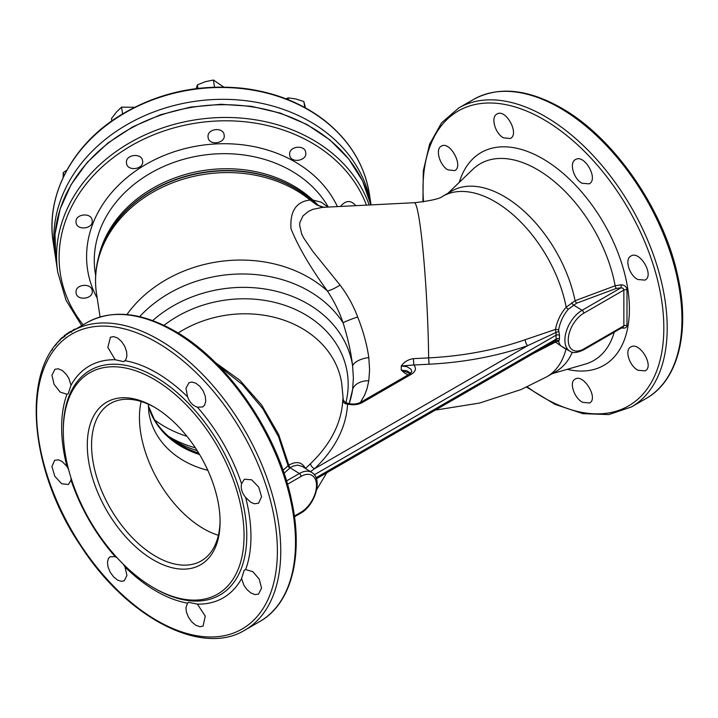 <?xml version="1.0" encoding="UTF-8"?>
<svg xmlns="http://www.w3.org/2000/svg" width="718" height="718" viewBox="0 0 718 718"><rect width="100%" height="100%" fill="white"/><g stroke="black" fill="none" stroke-linecap="round" stroke-linejoin="round"><path stroke-width="1.08" d="M71.217 331.725L70.929 331.285L69.35 332.066L64.234 335.791M74.986 329.526L74.699 329.086L73.595 329.724A173.855 100.376 -120 0 0 73.559 329.75L71.145 331.617M63.355 337.424L63.049 336.975L62.179 337.487A173.855 100.376 -120 0 0 59.702 339.991L60.052 340.476L58.463 341.346A173.855 100.376 -120 0 0 57.754 342.172L58.041 342.558M56.587 344.191L55.699 344.703A173.855 100.376 -120 0 0 55.142 345.439L55.34 345.69M52.719 349.136L52.45 349.289A173.855 100.376 -120 0 0 51.911 350.142L51.965 350.204M64.351 336.589L63.229 337.236M62.592 338.088L62.179 337.487M565.057 348.679L555.463 342.1L533.106 353.651M621.285 327.857C624.759 328.593 626.661 327.848 626.994 325.613L626.994 289.973C626.661 286.823 624.759 285.091 621.285 284.786L615.164 285.773L575.064 300.734L576.491 303.238L568.324 309.234C563.316 315.13 560.076 322.032 558.613 329.948L559.51 335.306A2.423 1.265 4.3 0 0 556.154 335.153L555.929 332.515L527.667 345.663A4.846 2.046 70.8 0 1 525.181 339.722L555.463 329.427C557.123 320.919 560.704 313.506 566.197 307.214L575.064 300.752A104.191 60.15 -120 0 0 523.036 210.257A104.191 60.15 -120 0 0 451.73 191.06L442.62 196.319C439.981 198.724 430.558 200.861 414.349 202.709L322.57 207.349L312.815 209.351L308.381 211.433L302.96 215.93L299.882 222.454L299.648 225.317L301.677 233.915L303.508 237.703L312.886 251.479L340.072 285.109C347.449 294.811 353.31 305.437 357.672 316.979C363.218 330.962 366.925 344.487 368.801 357.564L369.591 369.68L368.801 380.746L367.113 388.411L364.609 395.151L360.409 402.421M559.51 335.306A24.574 14.189 120 0 0 559.51 338.905A2.423 1.517 -4.7 0 0 556.154 339.111A26.997 15.581 -60 0 1 556.154 335.153L314.331 474.769M154.765 407.411A90.863 52.459 -120 0 0 110.392 403.516A90.863 52.459 -120 0 0 110.392 508.434A90.863 52.459 -120 0 0 201.255 560.893A90.863 52.459 -120 0 0 220.067 520.523M153.679 406.774A93.887 54.209 60 0 1 153.688 406.774A93.887 54.209 60 0 1 220.076 521.771A93.887 54.209 60 0 1 153.679 560.103A93.887 54.209 60 0 1 87.291 445.106A93.887 54.209 60 0 1 153.679 406.774M447.897 169.861L454.718 170.633C463.999 166.217 449.656 140.315 441.256 146.23C435.063 149.057 439.667 165.4 447.897 169.861M503.381 137.829L510.354 138.511C519.913 133.916 505.544 108.095 496.892 114.108C490.556 117.007 495.007 133.386 503.381 137.829M582.065 183.252L589.182 183.853C598.911 179.231 584.264 153.499 575.441 159.611C568.979 162.591 573.502 178.944 582.065 183.252M637.844 279.526L645.006 280.101C654.708 275.524 639.756 249.972 630.88 256.084C624.382 259.135 629.174 275.281 637.844 279.526M638.042 370.264L645.141 370.883C654.672 366.395 639.496 341.041 630.736 347.018C624.337 349.989 629.444 366.045 638.042 370.264M582.54 402.313L589.505 402.995C598.821 398.678 583.572 373.315 575.1 379.14C568.898 382.021 574.068 398.023 582.54 402.313M115.221 359.745L107.817 347.413L110.446 337.227L113.659 336.589L117.644 338.052L121.548 341.463L124.708 346.229L126.583 351.551L126.889 355.975L125.892 359.53L123.81 361.684L115.221 359.745A133.862 77.284 -120 0 0 71.019 385.261L68.174 393.805L66.953 394.254A133.862 77.284 -120 0 0 66.953 466.431L68.614 469.563M71.019 477.901L71.019 480.127A133.862 77.284 -120 0 0 115.221 556.683L117.151 557.805M66.953 466.431L62.143 461.521L58.643 459.87L54.676 460.274L51.92 466.565L54.801 476.267L61.631 483.699L68.416 484.515L71.019 480.127M71.019 385.261L68.883 378.467L66.146 374.186L62.34 370.56L58.382 368.819L54.981 369.249L51.938 375.2L54.092 384.363L60.141 392.073L66.953 394.254M187.551 396.803L185.98 388.196L188.996 382.721L191.832 382.03L195.852 383.206L199.882 386.374L203.221 390.987L205.303 396.255L205.77 401.29L204.54 405.221L202.727 406.971L197.378 407.178C192.855 405.715 189.579 402.259 187.551 396.803A133.862 77.284 -120 0 0 125.049 360.714M123.164 564.052L125.049 567.058A133.862 77.284 -120 0 0 156.3 591.228A133.862 77.284 -120 0 0 187.551 603.147L185.917 607.76L186.42 612.086L188.493 617.283L191.832 621.95L195.852 625.288L199.882 626.724L203.059 626.114L205.276 616.161L197.378 604.116A133.862 77.284 -120 0 0 241.571 578.6L243.932 585.269L246.848 589.451L250.869 592.951L254.998 594.594L258.516 594.091L261.567 588.132L259.189 579.103L252.772 571.609L245.646 569.607A133.862 77.284 -120 0 0 245.646 497.43L250.672 502.214L254.351 503.767L258.561 503.219L261.576 496.766L258.695 487.064L251.614 479.786L244.434 479.202L241.571 483.735A133.862 77.284 -120 0 0 197.378 407.178M245.646 497.43C241.93 492.934 240.575 488.366 241.571 483.735M241.571 578.6L244.192 570.191L245.646 569.607M187.551 603.147L188.556 602.312L197.378 604.116M115.221 556.683L110.114 556.746L108.463 558.407L107.44 562.221L108.077 567.148L110.276 572.354L113.659 576.949L117.644 580.135L121.548 581.374L124.241 580.763L126.915 575.495L125.049 567.058M76.018 292.064L76.081 292.872C76.799 301.255 93.896 299.083 92.164 290.673C91.491 282.748 75.498 284.068 76.018 292.064M76.018 221.763L76.072 222.562C76.808 231.079 93.923 228.836 92.164 220.363C91.455 212.286 75.471 213.731 76.018 221.763M126.44 162.376L126.503 163.192C127.31 171.844 144.381 169.349 142.577 160.886C141.832 152.71 125.883 154.307 126.44 162.376M208.032 136.599L208.094 137.425C208.938 146.14 225.964 143.394 224.142 134.966C223.406 126.808 207.511 128.45 208.032 136.599M289.623 154.28L289.686 155.097C290.476 163.713 307.519 160.949 305.715 152.503C305.015 144.444 289.139 146.095 289.623 154.28M355.832 205.671C350.842 199.927 345.726 200.178 340.494 206.443M197.163 450.608A96.921 78.836 -8.6 0 1 170.256 437.792A96.921 78.836 -8.6 0 1 169.987 437.594M408.084 374.904L404.907 373.279L401.29 370.111L406.98 370.883L410.795 373.216M410.238 373.629L401.29 370.111A63.471 38.207 -57.8 0 1 401.254 368.083A63.471 38.198 -57.8 0 1 401.29 366.009C404.099 361.935 408.138 359.485 413.397 358.659L428.637 357.887A104.191 7.413 -92.9 0 0 414.349 202.709M565.999 349.172A104.191 60.15 -120 0 1 546.811 376.779L555.92 371.52A104.191 60.15 -120 0 0 572.318 352.179M155.043 588.589L153.679 587.8A127.813 73.792 -120 0 0 244.057 535.619A127.813 73.792 -120 0 0 153.679 379.077A127.813 73.792 -120 0 0 63.301 431.258A127.813 73.792 -120 0 0 153.679 587.8L155.043 588.589A129.743 74.905 -120 0 0 245.484 517.131A129.743 74.905 -120 0 0 124.752 365.175A129.743 74.905 -120 0 0 63.301 429.687L63.301 431.258M309.207 198.069A12.116 5.672 129.2 0 1 310.095 200.017A124.788 101.498 171.4 0 0 166.854 185.172A124.788 101.498 171.4 0 0 96.481 293.348C93.726 274.15 96.975 255.527 106.228 237.487A124.052 100.906 -8.6 0 1 309.207 198.069L313.802 202.009A123.702 100.619 171.4 0 0 106.461 237.03A123.702 100.619 171.4 0 0 106.345 237.263M345.555 402.448C350.896 404.611 355.895 404.575 360.571 402.331A3.635 2.1 60 0 1 362.384 402.511C358.013 404.808 353.068 405.338 347.557 404.108L345.555 402.448C343.886 401.021 343.114 400.007 343.231 399.396L341.723 383.403A104.191 84.751 171.4 0 0 178.1 333.017M349.172 403.722L352.61 389.524L353.373 378.018L352.61 365.839C350.967 352.071 347.781 337.72 343.06 322.786C339.21 311.45 333.978 300.833 327.372 290.943C310.239 267.284 298.105 246.543 290.996 228.71C289.857 211.209 296.22 201.641 310.095 200.017L316.728 204.899L323.827 207.287M283.027 470.263L288.062 465.785L278.521 436.679L262.788 408.677L242.352 384.462L219.107 366.333M198.689 453.067A91.168 74.151 -8.6 0 1 154.415 419.689L148.312 405.742M215.238 362.437L239.794 380.208L261.693 405.087L278.638 434.453L288.842 465.192C296.292 460.857 301.856 461.952 305.509 468.477L310.517 463.657A4.846 3.384 -133.7 0 0 314.646 468.657L310.49 471.636M310.517 463.657A224.815 129.796 0 0 0 342.737 400.464C342.98 397.996 343.159 397.88 343.267 400.097M302.278 466.422L297.378 465.102L292.845 466.215L290.539 467.517A6.776 4.703 20 0 0 290.144 467.813L299.379 473.512A24.313 14.037 -60 0 1 311.827 472.489L302.278 466.422M559.51 338.905L558.613 341.741L560.462 345.654L570.227 351.371A24.313 14.037 -60 0 1 566.116 331.994A24.313 14.037 -60 0 1 582.074 310.302L621.016 287.819L616.403 288.403L576.491 303.238M288.295 465.587A2.423 1.607 -129.6 0 0 290.144 467.813A9.307 5.556 1.8 0 0 289.964 467.974A2.423 1.642 -131.8 0 1 288.062 465.785A11.811 6.659 178.6 0 1 288.295 465.587A10.734 7.153 -165.8 0 1 288.842 465.192A2.423 1.544 -123.4 0 0 290.539 467.517M98.707 256.676A122.966 100.017 -8.6 0 1 188.116 173.738A122.966 100.017 -8.6 0 1 312.886 200.035L321.314 202.216L327.946 207.08M313.802 202.009A12.116 5.915 -47.2 0 1 312.886 200.035L318.657 205.698M126.898 314.565A124.788 101.498 -8.6 0 1 327.372 290.943A18.174 3.267 146.5 0 0 340.072 285.109M357.672 316.979A18.174 1.535 -18.3 0 0 343.06 322.786A122.105 99.317 171.4 0 0 139.651 316.656M368.801 357.564A18.174 8.463 -6.3 0 0 352.61 365.839A117.581 95.647 171.4 0 0 273.854 290.7A117.581 95.647 171.4 0 0 152.701 320.578M313.721 202.682A12.116 3.007 133.6 0 1 314.628 202.862L314.951 203.095A12.116 3.473 -45.8 0 0 315.758 203.391M368.801 380.746A18.174 12.251 7.6 0 0 352.61 389.524A117.581 95.647 171.4 0 1 349.522 402.645M342.737 400.464A4.846 3.958 -177.1 0 0 347.557 404.108A229.643 132.579 180 0 1 314.646 468.657L527.667 345.663A229.643 132.579 180 0 1 429.059 364.223L413.819 364.986C416.566 368.325 415.803 371.368 411.549 374.132L362.384 402.511M411.549 374.132A3.635 2.1 60 0 0 409.727 373.952L411.818 371.7L410.92 369.178L406.989 366.692L401.29 366.009L413.819 364.986L413.397 358.659M316.405 478.762L553.757 341.732L555.929 340.467L556.154 339.111L316.037 477.739M558.613 341.741A2.423 1.813 -15 0 0 555.463 342.1L555.929 340.467A2.423 2.172 54.1 0 1 558.792 341.059M558.792 331.393L555.929 332.515L555.463 329.427A2.423 0.862 10.6 0 1 558.613 329.948M626.994 289.973A2.423 1.355 1.4 0 0 623.861 290.063L623.062 288.259L621.016 287.819L621.285 284.786M623.251 326.986L623.861 325.81L623.861 290.063L583.725 313.236A21.89 12.637 120 0 0 568.252 340.045A21.89 12.637 120 0 0 583.725 348.984A2.423 1.4 60 0 1 583.222 350.088C576.85 352.897 572.515 353.328 570.227 351.371M448.032 193.196L472.794 169.376A113.579 65.571 -120 0 1 537.037 169.376A113.579 65.571 -120 0 1 615.164 285.773A2.423 1.095 -110.4 0 0 616.403 288.403M626.994 325.613A2.423 1.436 -1.5 0 0 623.861 325.81L583.725 348.984M369.438 194.327A159.917 130.075 171.4 0 0 117.68 117.384A159.917 130.075 171.4 0 0 53.204 242.253C45.674 196.122 71.504 146.212 117.788 116.872C155.869 93.089 197.746 83.584 243.402 88.35C274.527 92.218 301.416 102.8 324.069 120.086C349.504 140.136 364.627 164.88 369.438 194.327L371.035 204.899A159.917 130.075 171.4 0 0 119.475 129.231A159.917 130.075 171.4 0 0 54.999 254.091A159.917 130.075 171.4 0 0 55.448 256.784M66.927 170.094L63.328 172.508L63.857 176.018M63.094 177.624L63.328 172.508M305.446 107.879L303.867 101.552L304.764 107.503M288.331 99.748L288.053 97.881L295.843 98.967L303.867 101.552M288.053 97.881L286.204 98.904M223.72 87.049L213.425 80.03L214.502 87.138M197.971 88.395L197.432 84.841L205.312 81.69L213.425 80.03M197.432 84.841L196.104 88.628M134.553 107.305L121.548 107.135L122.572 113.893M111.837 120.902L111.478 118.587L116.406 112.107L121.548 107.135M69.727 332.658L69.35 332.066M65.141 335.952L64.638 335.207M67.133 334.444L66.675 333.726M158.687 339.596A172.643 99.676 -120 0 0 72.365 331.043C20.463 358.058 25.534 464.833 80.515 545.554C126.583 617.48 201.659 656.961 245 630.063A172.643 99.676 -120 0 0 271.467 491.722A172.643 99.676 -120 0 0 158.687 339.596M87.111 322.526C111.855 309.216 141.033 312.025 174.645 330.962C227.669 360.633 277.749 433.214 291.517 500.096C303.84 555.265 291.643 603.703 259.745 621.546A172.643 99.676 -120 0 0 286.213 483.214A172.643 99.676 -120 0 0 173.433 331.079A172.643 99.676 -120 0 0 87.111 322.526L72.365 331.043M218.371 535.278A90.863 52.459 60 0 1 141.141 401.497M207.816 470.308A90.863 73.909 -8.6 0 1 148.868 412.626L148.312 404.189M568.324 309.234A2.423 0.996 42.5 0 1 566.197 307.214A104.191 60.15 -120 0 0 514.393 215.93A104.191 60.15 -120 0 0 442.62 196.319M429.059 364.223L428.637 357.887A224.815 129.796 0 0 0 525.181 339.722M583.725 313.236A2.423 1.4 -120 0 0 582.074 310.302L573.476 304.988A2.423 1.4 -120 0 1 571.878 302.592M154.514 419.842A110.249 89.678 171.4 0 0 186.958 436.311M168.568 436.391A104.568 85.056 171.4 0 0 195.359 447.826M148.312 405.867A90.863 73.909 171.4 0 0 199.586 454.557M559.878 107.96A172.643 99.676 -120 0 0 473.557 99.416C498.301 86.097 527.479 88.906 561.09 107.844C613.998 137.461 663.988 209.773 677.873 276.556C690.348 331.895 678.178 380.549 646.2 398.436A172.643 99.676 -120 0 0 672.658 260.096A172.643 99.676 -120 0 0 559.878 107.96M526.626 387.11L554.942 404.306L582.801 413.658L608.783 414.591L631.454 406.944A172.643 99.676 -120 0 0 657.912 268.613A172.643 99.676 -120 0 0 545.133 116.478A172.643 99.676 -120 0 0 458.811 107.924L473.557 99.416M527.218 386.84A170.283 98.312 -120 0 0 663.558 337.155A170.283 98.312 -120 0 0 543.418 119.394A170.283 98.312 -120 0 0 423.512 201.83M567.193 369.33A122.823 70.911 -120 0 0 628.501 294.183A122.823 70.911 -120 0 0 542.539 158.642A122.823 70.911 -120 0 0 459.26 182.39M552.223 373.656L585.224 364.125A113.579 65.571 -120 0 0 614.258 332.174M156.973 620.576A170.283 98.312 -120 0 0 277.381 551.056A170.283 98.312 -120 0 0 156.973 342.504A170.283 98.312 -120 0 0 36.564 412.024A170.283 98.312 -120 0 0 156.973 620.576M337.406 206.596A130.048 105.779 171.4 0 0 167.626 154.092A130.048 105.779 171.4 0 0 97.226 298.239M366.422 205.133A157.556 128.154 171.4 0 0 151.211 135.81A157.556 128.154 171.4 0 0 83.153 324.814M55.825 259.494L55.008 234.212L60.133 209.001L70.974 184.804L87.129 162.519L107.978 142.954L132.758 126.835L160.545 114.745L190.297 107.135L220.938 104.29L251.309 106.3L280.307 113.103L306.846 124.456L329.957 139.938L348.76 159.001L362.563 180.927L370.82 204.908A159.917 130.075 171.4 0 0 190.333 107.592A159.917 130.075 171.4 0 0 55.825 259.494L57.754 272.248L66.011 300.25L81.708 325.649M369.16 204.998A159.917 130.075 171.4 0 0 184.346 121.889A159.917 130.075 171.4 0 0 57.754 272.248M164.009 325.353A111.29 90.522 -8.6 0 1 282.937 304.701A111.29 90.522 -8.6 0 1 348.176 384.22A111.29 90.522 -8.6 0 1 345.905 402.627M328.279 207.062A122.966 100.017 171.4 0 0 183.53 159.315A122.966 100.017 171.4 0 0 95.198 272.696L95.638 275.595M294.371 516.045L301.03 512.194A21.89 12.637 120 0 0 316.503 485.386A21.89 12.637 120 0 0 301.03 476.447L287.505 484.255M289.964 467.974L284.059 473.243M286.527 480.934L299.379 473.512A2.423 1.4 60 0 1 301.03 476.447M294.47 516.798L300.528 513.307A2.423 1.4 -120 0 0 301.03 512.194M70.938 331.294L71.594 332.308M64.135 335.773L64.808 336.769M259.745 621.546L245 630.063M546.811 376.779L521.142 389.515L479.525 403.067L435.287 410.122M631.454 406.944L646.2 398.436M458.811 107.924L441.606 122.796L429.597 144.192L423.288 171.001L422.92 201.911M326.753 472.785L316.674 489.667M106.461 237.03L106.228 237.487M96.481 293.348L100.062 316.97M324.527 207.358C324.787 207.87 317.15 205.599 316.441 204.361M409.727 373.952L360.571 402.331M300.528 513.307C314.717 505.696 323.414 479.292 311.827 472.489M623.251 326.977L583.222 350.088M53.204 242.253L54.999 254.091"/></g></svg>
